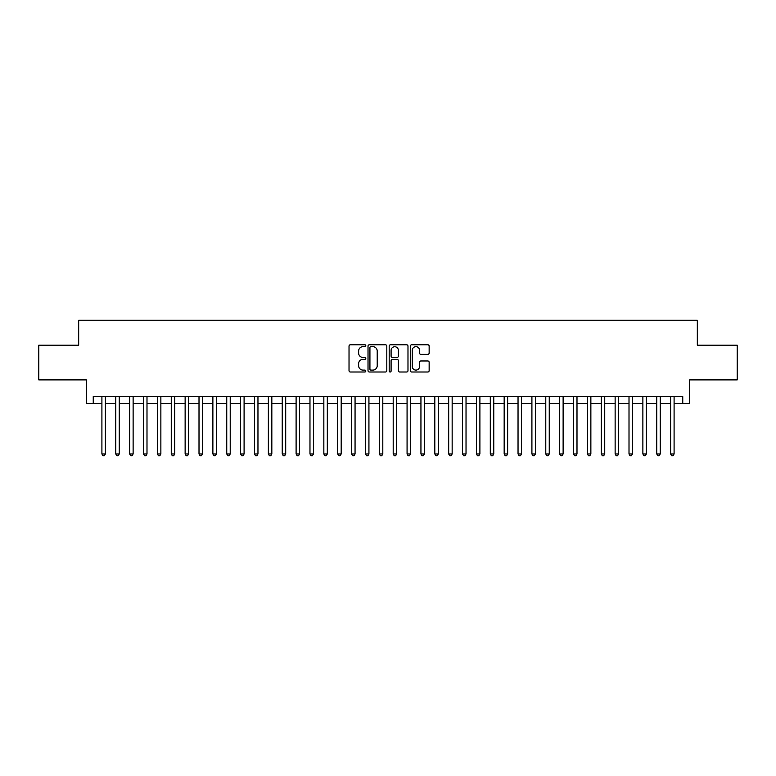 <?xml version="1.0" encoding="UTF-8"?>
<svg xmlns="http://www.w3.org/2000/svg" width="776" height="776" viewBox="0 0 776 776"><rect width="100%" height="100%" fill="white"/><g stroke="black" fill="none" stroke-linecap="round" stroke-linejoin="round"><path stroke-width="1.16" d="M365.806 345.727A0.951 0.951 0 0 0 364.856 344.767L350.383 344.767A1.358 1.358 0 0 0 349.025 346.135L349.025 370.637A1.358 1.358 0 0 0 350.383 372.005L364.856 372.005A0.951 0.951 0 0 0 365.806 371.044A0.951 0.951 0 0 0 364.856 370.094L362.984 370.094A4.355 4.355 0 0 1 358.628 365.738L358.628 363.692A4.355 4.355 0 0 1 362.984 359.337L364.856 359.337A0.951 0.951 0 0 0 365.806 358.386A0.951 0.951 0 0 0 364.856 357.435L362.984 357.435A4.355 4.355 0 0 1 358.628 353.08L358.628 351.033A4.355 4.355 0 0 1 362.984 346.678L364.856 346.678A0.951 0.951 0 0 0 365.806 345.727M427.789 354.37A1.358 1.358 0 0 0 429.147 353.012L429.147 346.135A1.358 1.358 0 0 0 427.789 344.767L411.726 344.767A1.358 1.358 0 0 0 410.358 346.135L410.358 370.637A1.358 1.358 0 0 0 411.726 372.005L427.789 372.005A1.358 1.358 0 0 0 429.147 370.637L429.147 362.334A1.358 1.358 0 0 0 427.789 360.976L420.912 360.976A1.358 1.358 0 0 0 419.554 362.334L419.554 366.456A3.637 3.637 0 0 1 415.907 370.094A3.637 3.637 0 0 1 412.269 366.456L412.269 350.315A3.637 3.637 0 0 1 415.907 346.678A3.637 3.637 0 0 1 419.554 350.315L419.554 353.012A1.358 1.358 0 0 0 420.912 354.37L427.789 354.37M93.246 403.462L93.246 396.526L682.754 396.526L682.754 403.462L689.689 403.462L689.689 379.881L737.2 379.881L737.2 345.204L697.323 345.204L697.323 320.236L78.677 320.236L78.677 345.204L38.8 345.204L38.8 379.881L86.311 379.881L86.311 403.462L101.908 403.462M386.807 346.135A1.358 1.358 0 0 0 385.449 344.767L369.386 344.767A1.358 1.358 0 0 0 368.018 346.135L368.018 370.637A1.358 1.358 0 0 0 369.386 372.005L385.449 372.005A1.358 1.358 0 0 0 386.807 370.637L386.807 346.135M390.551 344.767L406.614 344.767A1.358 1.358 0 0 1 407.982 346.135L407.982 370.637A1.358 1.358 0 0 1 406.614 372.005L399.747 372.005A1.358 1.358 0 0 1 398.379 370.637L398.379 360.704A1.358 1.358 0 0 0 397.021 359.337L392.462 359.337A1.358 1.358 0 0 0 391.094 360.704L391.094 371.044A0.951 0.951 0 0 1 390.144 372.005A0.951 0.951 0 0 1 389.193 371.044L389.193 346.135A1.358 1.358 0 0 1 390.551 344.767M105.381 403.462L115.779 403.462M119.252 403.462L129.65 403.462M133.123 403.462L143.521 403.462M146.994 403.462L157.392 403.462M160.865 403.462L171.263 403.462M174.736 403.462L185.134 403.462M188.607 403.462L199.005 403.462M202.478 403.462L212.876 403.462M216.349 403.462L226.747 403.462M230.22 403.462L240.618 403.462M244.091 403.462L254.489 403.462M257.962 403.462L268.36 403.462M271.833 403.462L282.231 403.462M285.704 403.462L296.102 403.462M299.575 403.462L309.973 403.462M313.446 403.462L323.844 403.462M327.317 403.462L337.715 403.462M341.188 403.462L351.586 403.462M355.059 403.462L365.457 403.462M368.93 403.462L379.328 403.462M382.801 403.462L393.199 403.462M396.672 403.462L407.07 403.462M410.543 403.462L420.941 403.462M424.414 403.462L434.812 403.462M438.285 403.462L448.683 403.462M452.156 403.462L462.554 403.462M466.027 403.462L476.425 403.462M479.898 403.462L490.296 403.462M493.769 403.462L504.167 403.462M507.64 403.462L518.038 403.462M521.511 403.462L531.909 403.462M535.382 403.462L545.78 403.462M549.253 403.462L559.651 403.462M563.124 403.462L573.522 403.462M576.995 403.462L587.393 403.462M590.866 403.462L601.264 403.462M604.737 403.462L615.135 403.462M618.608 403.462L629.006 403.462M632.479 403.462L642.877 403.462M646.35 403.462L656.748 403.462M660.221 403.462L670.619 403.462M674.092 403.462L682.754 403.462M370.88 346.678A0.951 0.951 0 0 0 369.929 347.629L369.929 369.143A0.951 0.951 0 0 0 370.88 370.094L372.849 370.094A4.355 4.355 0 0 0 377.214 365.738L377.214 351.033A4.355 4.355 0 0 0 372.849 346.678L370.88 346.678M398.379 350.383A3.637 3.637 0 0 0 394.741 346.746A3.637 3.637 0 0 0 391.094 350.383L391.094 356.068A1.358 1.358 0 0 0 392.462 357.435L397.021 357.435A1.358 1.358 0 0 0 398.379 356.068L398.379 350.383M105.381 396.526L105.381 453.96L101.908 453.96L101.908 396.526M105.381 453.96L104.343 455.764L102.956 455.764L101.908 453.96M119.252 396.526L119.252 453.96L115.779 453.96L115.779 396.526M119.252 453.96L118.214 455.764L116.827 455.764L115.779 453.96M133.123 396.526L133.123 453.96L129.65 453.96L129.65 396.526M133.123 453.96L132.085 455.764L130.698 455.764L129.65 453.96M146.994 396.526L146.994 453.96L143.521 453.96L143.521 396.526M146.994 453.96L145.956 455.764L144.569 455.764L143.521 453.96M160.865 396.526L160.865 453.96L157.392 453.96L157.392 396.526M160.865 453.96L159.827 455.764L158.44 455.764L157.392 453.96M174.736 396.526L174.736 453.96L171.263 453.96L171.263 396.526M174.736 453.96L173.698 455.764L172.311 455.764L171.263 453.96M188.607 396.526L188.607 453.96L185.134 453.96L185.134 396.526M188.607 453.96L187.569 455.764L186.182 455.764L185.134 453.96M202.478 396.526L202.478 453.96L199.005 453.96L199.005 396.526M202.478 453.96L201.44 455.764L200.053 455.764L199.005 453.96M216.349 396.526L216.349 453.96L212.876 453.96L212.876 396.526M216.349 453.96L215.311 455.764L213.924 455.764L212.876 453.96M230.22 396.526L230.22 453.96L226.747 453.96L226.747 396.526M230.22 453.96L229.182 455.764L227.795 455.764L226.747 453.96M244.091 396.526L244.091 453.96L240.618 453.96L240.618 396.526M244.091 453.96L243.053 455.764L241.666 455.764L240.618 453.96M257.962 396.526L257.962 453.96L254.489 453.96L254.489 396.526M257.962 453.96L256.924 455.764L255.537 455.764L254.489 453.96M271.833 396.526L271.833 453.96L268.36 453.96L268.36 396.526M271.833 453.96L270.795 455.764L269.408 455.764L268.36 453.96M285.704 396.526L285.704 453.96L282.231 453.96L282.231 396.526M285.704 453.96L284.666 455.764L283.279 455.764L282.231 453.96M299.575 396.526L299.575 453.96L296.102 453.96L296.102 396.526M299.575 453.96L298.537 455.764L297.15 455.764L296.102 453.96M313.446 396.526L313.446 453.96L309.973 453.96L309.973 396.526M313.446 453.96L312.408 455.764L311.021 455.764L309.973 453.96M327.317 396.526L327.317 453.96L323.844 453.96L323.844 396.526M327.317 453.96L326.279 455.764L324.892 455.764L323.844 453.96M341.188 396.526L341.188 453.96L337.715 453.96L337.715 396.526M341.188 453.96L340.15 455.764L338.763 455.764L337.715 453.96M355.059 396.526L355.059 453.96L351.586 453.96L351.586 396.526M355.059 453.96L354.021 455.764L352.634 455.764L351.586 453.96M368.93 396.526L368.93 453.96L365.457 453.96L365.457 396.526M368.93 453.96L367.892 455.764L366.505 455.764L365.457 453.96M382.801 396.526L382.801 453.96L379.328 453.96L379.328 396.526M382.801 453.96L381.763 455.764L380.376 455.764L379.328 453.96M396.672 396.526L396.672 453.96L393.199 453.96L393.199 396.526M396.672 453.96L395.624 455.764L394.237 455.764L393.199 453.96M410.543 396.526L410.543 453.96L407.07 453.96L407.07 396.526M410.543 453.96L409.495 455.764L408.108 455.764L407.07 453.96M424.414 396.526L424.414 453.96L420.941 453.96L420.941 396.526M424.414 453.96L423.366 455.764L421.979 455.764L420.941 453.96M438.285 396.526L438.285 453.96L434.812 453.96L434.812 396.526M438.285 453.96L437.237 455.764L435.85 455.764L434.812 453.96M452.156 396.526L452.156 453.96L448.683 453.96L448.683 396.526M452.156 453.96L451.108 455.764L449.721 455.764L448.683 453.96M466.027 396.526L466.027 453.96L462.554 453.96L462.554 396.526M466.027 453.96L464.979 455.764L463.592 455.764L462.554 453.96M479.898 396.526L479.898 453.96L476.425 453.96L476.425 396.526M479.898 453.96L478.85 455.764L477.463 455.764L476.425 453.96M493.769 396.526L493.769 453.96L490.296 453.96L490.296 396.526M493.769 453.96L492.721 455.764L491.334 455.764L490.296 453.96M507.64 396.526L507.64 453.96L504.167 453.96L504.167 396.526M507.64 453.96L506.592 455.764L505.205 455.764L504.167 453.96M521.511 396.526L521.511 453.96L518.038 453.96L518.038 396.526M521.511 453.96L520.463 455.764L519.076 455.764L518.038 453.96M535.382 396.526L535.382 453.96L531.909 453.96L531.909 396.526M535.382 453.96L534.334 455.764L532.947 455.764L531.909 453.96M549.253 396.526L549.253 453.96L545.78 453.96L545.78 396.526M549.253 453.96L548.205 455.764L546.818 455.764L545.78 453.96M563.124 396.526L563.124 453.96L559.651 453.96L559.651 396.526M563.124 453.96L562.076 455.764L560.689 455.764L559.651 453.96M576.995 396.526L576.995 453.96L573.522 453.96L573.522 396.526M576.995 453.96L575.947 455.764L574.56 455.764L573.522 453.96M590.866 396.526L590.866 453.96L587.393 453.96L587.393 396.526M590.866 453.96L589.818 455.764L588.431 455.764L587.393 453.96M604.737 396.526L604.737 453.96L601.264 453.96L601.264 396.526M604.737 453.96L603.689 455.764L602.302 455.764L601.264 453.96M618.608 396.526L618.608 453.96L615.135 453.96L615.135 396.526M618.608 453.96L617.56 455.764L616.173 455.764L615.135 453.96M632.479 396.526L632.479 453.96L629.006 453.96L629.006 396.526M632.479 453.96L631.431 455.764L630.044 455.764L629.006 453.96M646.35 396.526L646.35 453.96L642.877 453.96L642.877 396.526M646.35 453.96L645.302 455.764L643.915 455.764L642.877 453.96M660.221 396.526L660.221 453.96L656.748 453.96L656.748 396.526M660.221 453.96L659.173 455.764L657.786 455.764L656.748 453.96M674.092 396.526L674.092 453.96L670.619 453.96L670.619 396.526M674.092 453.96L673.044 455.764L671.657 455.764L670.619 453.96"/></g></svg>
